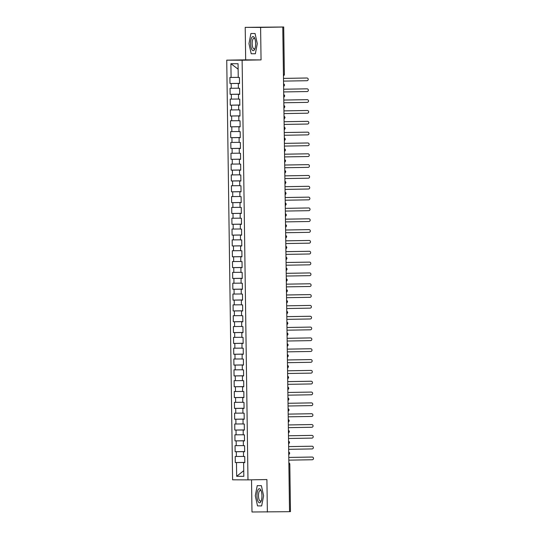 <?xml version="1.0" encoding="UTF-8"?>
<svg xmlns="http://www.w3.org/2000/svg" width="539" height="539" viewBox="0 0 539 539"><rect width="100%" height="100%" fill="white"/><g stroke="black" fill="none" stroke-linecap="round" stroke-linejoin="round"><path stroke-width="0.81" d="M245.211 27.361L245.669 59.849L261.051 59.91L260.6 27.422L245.211 27.361L283.709 26.997L284.37 74.348L283.433 74.369M251.531 479.818L251.982 511.989L289.537 511.686L282.773 27.051L260.6 27.422M226.737 60.159L232.599 479.811L247.98 479.872L242.119 60.227L226.737 60.159L245.669 59.849M235.28 462.55L236.473 462.556L236.661 476.308L243.817 476.341L243.621 462.583L244.814 462.59L244.733 456.526L243.54 456.52L243.473 451.756L244.666 451.763L244.578 445.692L243.385 445.692L243.318 440.922L244.511 440.929L244.43 434.865L243.237 434.858L243.17 430.095L244.362 430.102L244.275 424.038L243.082 424.031L243.022 419.268L244.214 419.268L244.127 413.204L242.934 413.204L242.867 408.434L244.059 408.441L243.978 402.377L242.786 402.37L242.718 397.607L243.911 397.614L243.823 391.55L242.631 391.543L242.563 386.78L243.756 386.78L243.675 380.716L242.483 380.709L242.415 375.946L243.608 375.952L243.52 369.889L242.328 369.882L242.26 365.119L243.453 365.125L243.372 359.055L242.179 359.055L242.112 354.285L243.305 354.291L243.217 348.228L242.024 348.221L241.957 343.458L243.15 343.464L243.069 337.401L241.876 337.394L241.809 332.63L243.001 332.63L242.914 326.567L241.721 326.567L241.661 321.796L242.853 321.803L242.766 315.739L241.573 315.733L241.506 310.969L242.698 310.976L242.617 304.906L241.425 304.906L241.357 300.142L242.55 300.142L242.462 294.078L241.27 294.072L241.202 289.308L242.395 289.315L242.314 283.251L241.122 283.244L241.054 278.481L242.247 278.481L242.159 272.417L240.967 272.417L240.899 267.647L242.092 267.654L242.011 261.59L240.818 261.583L240.751 256.82L241.944 256.827L241.856 250.763L240.663 250.756L240.596 245.993L241.789 245.993L241.708 239.929L240.515 239.929L240.448 235.159L241.64 235.166L241.553 229.102L240.36 229.095L240.3 224.332L241.492 224.339L241.405 218.268L240.212 218.268L240.145 213.505L241.337 213.505L241.256 207.441L240.064 207.434L239.996 202.671L241.189 202.677L241.101 196.614L239.909 196.607L239.842 191.844L241.034 191.844L240.953 185.78L239.761 185.78L239.693 181.01L240.886 181.016L240.798 174.953L239.606 174.946L239.538 170.183L240.731 170.189L240.65 164.125L239.457 164.119L239.39 159.355L240.583 159.355L240.495 153.292L239.303 153.292L239.235 148.521L240.428 148.528L240.347 142.464L239.154 142.458L239.087 137.694L240.279 137.701L240.192 131.631L238.999 131.631L238.939 126.867L240.131 126.867L240.044 120.803L238.851 120.797L238.784 116.033L239.976 116.04L239.895 109.976L238.703 109.969L238.636 105.206L239.828 105.206L239.74 99.142L238.548 99.142L238.481 94.372L239.673 94.379L239.592 88.315L238.4 88.308L238.332 83.545L239.525 83.552L239.437 77.488L238.245 77.481L238.056 63.73L230.901 63.696L231.09 77.454L229.897 77.448L229.985 83.511L231.177 83.518L231.244 88.281L230.052 88.275L230.133 94.338L231.325 94.345L231.393 99.109L230.2 99.109L230.288 105.172L231.48 105.179L231.548 109.943L230.355 109.936L230.436 116L231.629 116.006L231.696 120.77L230.503 120.763L230.591 126.833L231.783 126.833L231.851 131.604L230.658 131.597L230.739 137.661L231.932 137.667L231.999 142.431L230.807 142.424L230.894 148.488L232.087 148.494L232.154 153.258L230.962 153.258L231.042 159.322L232.235 159.322L232.302 164.092L231.11 164.085L231.197 170.149L232.39 170.156L232.45 174.919L231.258 174.912L231.346 180.976L232.538 180.983L232.605 185.746L231.413 185.746L231.494 191.81L232.686 191.817L232.754 196.58L231.561 196.573L231.649 202.637L232.841 202.644L232.909 207.407L231.716 207.4L231.797 213.471L232.989 213.471L233.057 218.241L231.864 218.234L231.952 224.298L233.144 224.305L233.212 229.068L232.019 229.062L232.1 235.125L233.293 235.132L233.36 239.895L232.168 239.895L232.255 245.959L233.448 245.959L233.515 250.729L232.322 250.723L232.403 256.786L233.596 256.793L233.663 261.556L232.471 261.55L232.558 267.613L233.751 267.62L233.811 272.384L232.619 272.384L232.707 278.447L233.899 278.454L233.966 283.218L232.774 283.211L232.855 289.275L234.047 289.281L234.115 294.045L232.922 294.038L233.01 300.108L234.202 300.108L234.27 304.879L233.077 304.872L233.158 310.936L234.35 310.942L234.418 315.706L233.225 315.699L233.313 321.763L234.505 321.77L234.573 326.533L233.38 326.533L233.461 332.597L234.654 332.597L234.721 337.367L233.528 337.36L233.616 343.424L234.809 343.431L234.876 348.194L233.683 348.187L233.764 354.251L234.957 354.258L235.024 359.021L233.832 359.021L233.919 365.085L235.112 365.092L235.172 369.855L233.98 369.848L234.067 375.912L235.26 375.919L235.327 380.682L234.135 380.675L234.216 386.746L235.408 386.746L235.476 391.516L234.283 391.509L234.371 397.573L235.563 397.58L235.631 402.343L234.438 402.337L234.519 408.4L235.711 408.407L235.779 413.17L234.586 413.17L234.674 419.234L235.866 419.234L235.934 424.004L234.741 423.998L234.822 430.061L236.015 430.068L236.082 434.832L234.889 434.825L234.977 440.889L236.17 440.895L236.237 445.659L235.044 445.659L235.125 451.722L236.318 451.729L236.385 456.493L235.193 456.486L235.28 462.55L244.814 462.395M244.666 451.635L244.005 451.743M236.385 456.493L243.54 456.412M236.318 451.729L244.005 451.642M243.621 462.583L244.814 462.55M244.511 440.801L243.85 440.909M236.237 445.659L243.385 445.585M236.17 440.895L243.85 440.814M243.473 451.756L244.666 451.722M244.362 429.974L243.702 430.082M236.082 434.832L243.237 434.757M236.015 430.068L243.702 429.981M243.318 440.922L244.511 440.889M244.207 419.14L243.547 419.248M235.934 424.004L243.082 423.923M235.866 419.234L243.547 419.153M243.17 430.095L244.362 430.061M244.059 408.313L243.399 408.421M235.779 413.17L242.934 413.096M235.711 408.407L243.399 408.326M243.022 419.268L244.207 419.234M243.904 397.486L243.251 397.593M235.631 402.343L242.779 402.262M235.563 397.58L243.244 397.492M242.867 408.434L244.059 408.4M243.756 386.652L243.096 386.759M235.476 391.516L242.631 391.435M235.408 386.746L243.096 386.665M242.718 397.607L243.911 397.573M243.601 375.824L242.948 375.932M235.327 380.682L242.476 380.608M235.26 375.919L242.941 375.838M242.563 386.78L243.756 386.739M243.453 364.997L242.793 365.105M235.172 369.855L242.328 369.774M235.112 365.092L242.793 365.004M242.415 375.946L243.608 375.912M243.305 354.163L242.644 354.271M235.024 359.021L242.179 358.947M234.957 354.258L242.644 354.177M242.26 365.119L243.453 365.085M243.15 343.336L242.489 343.444M234.876 348.194L242.024 348.113M234.809 343.431L242.489 343.343M242.112 354.285L243.305 354.251M243.001 332.502L242.341 332.61M234.721 337.367L241.876 337.286M234.654 332.597L242.341 332.516M241.957 343.458L243.15 343.424M242.846 321.675L242.186 321.783M234.573 326.533L241.721 326.459M234.505 321.77L242.186 321.689M241.809 332.63L243.001 332.597M242.698 310.848L242.038 310.956M234.418 315.706L241.573 315.625M234.35 310.942L242.038 310.855M241.661 321.796L242.846 321.763M242.543 300.014L241.89 300.122M234.27 304.879L241.418 304.798M234.202 300.108L241.883 300.028M241.506 310.969L242.698 310.936M242.395 289.187L241.735 289.295M234.115 294.045L241.27 293.971M234.047 289.281L241.735 289.2M241.357 300.142L242.55 300.102M242.24 278.36L241.587 278.461M233.966 283.218L241.115 283.137M233.899 278.454L241.58 278.367M241.202 289.308L242.395 289.275M242.092 267.526L241.432 267.634M233.811 272.384L240.967 272.31M233.751 267.62L241.432 267.539M241.054 278.481L242.247 278.447M241.944 256.699L241.283 256.807M233.663 261.556L240.818 261.476M233.596 256.793L241.283 256.705M240.899 267.647L242.092 267.613M241.789 245.865L241.128 245.973M233.515 250.729L240.663 250.648M233.448 245.959L241.128 245.878M240.751 256.82L241.944 256.786M241.64 235.038L240.98 235.145M233.36 239.895L240.515 239.821M233.293 235.132L240.98 235.051M240.596 245.993L241.789 245.959M241.485 224.211L240.825 224.318M233.212 229.068L240.36 228.987M233.144 224.305L240.825 224.217M240.448 235.159L241.64 235.125M241.337 213.377L240.677 213.484M233.057 218.241L240.212 218.16M232.989 213.471L240.677 213.39M240.3 224.332L241.485 224.298M241.182 202.549L240.529 202.657M232.909 207.407L240.057 207.333M232.841 202.644L240.522 202.556M240.145 213.505L241.337 213.464M241.034 191.716L240.374 191.823M232.754 196.58L239.909 196.499M232.686 191.817L240.374 191.729M239.996 202.671L241.189 202.637M240.879 180.888L240.226 180.996M232.605 185.746L239.754 185.672M232.538 180.983L240.219 180.902M239.842 191.844L241.034 191.81M240.731 170.061L240.071 170.169M232.45 174.919L239.606 174.838M232.39 170.156L240.071 170.068M239.693 181.01L240.886 180.976M240.583 159.227L239.922 159.335M232.302 164.092L239.457 164.011M232.235 159.322L239.922 159.241M239.538 170.183L240.731 170.149M240.428 148.4L239.767 148.508M232.154 153.258L239.303 153.184M232.087 148.494L239.767 148.414M239.39 159.355L240.583 159.322M240.279 137.573L239.619 137.681M231.999 142.431L239.154 142.35M231.932 137.667L239.619 137.58M239.235 148.521L240.428 148.488M240.124 126.739L239.464 126.847M231.851 131.604L238.999 131.523M231.783 126.833L239.464 126.753M239.087 137.694L240.279 137.661M239.976 115.912L239.316 116.02M231.696 120.77L238.851 120.696M231.629 116.006L239.316 115.919M238.939 126.867L240.124 126.827M239.821 105.078L239.161 105.186M231.548 109.943L238.696 109.862M231.48 105.179L239.161 105.092M238.784 116.033L239.976 116M239.673 94.251L239.013 94.359M231.393 99.109L238.548 99.035M231.325 94.345L239.013 94.264M238.636 105.206L239.828 105.172M239.518 83.424L238.865 83.532M231.244 88.281L238.393 88.201M231.177 83.518L238.858 83.43M238.481 94.372L239.673 94.338M282.658 27.017L283.709 26.997M231.09 77.454L238.245 77.373M230.901 63.696L238.13 69.167M238.332 83.545L239.525 83.511M290.366 511.619L289.537 511.646M261.051 59.91L242.119 60.227M267.364 512.05L266.913 479.562L247.98 479.872M255.351 53.772L257.285 43.652L255.068 33.519L250.918 33.499L248.978 43.619L251.201 53.752L255.351 53.772L251.201 53.752L248.978 43.619L250.918 33.499L255.068 33.519L257.285 43.652L255.351 53.772M261.381 485.659L257.231 485.639L255.297 495.759L257.514 505.892L261.664 505.912L263.598 495.792L261.381 485.659L263.598 495.792L261.664 505.912L257.514 505.892L255.297 495.759L257.231 485.639L261.381 485.659M244.814 462.462L244.154 462.57M236.661 476.308L243.736 470.688M236.473 462.556L244.154 462.475M229.985 83.511L239.518 83.356M284.417 85.229L283.581 85.256M230.133 94.338L239.673 94.184M230.288 105.172L239.821 105.011M230.436 116L239.976 115.845M230.591 126.833L240.124 126.672M230.739 137.661L240.279 137.506M230.894 148.488L240.428 148.333M231.042 159.322L240.576 159.16M231.197 170.149L240.731 169.994M231.346 180.976L240.879 180.821M231.494 191.81L241.034 191.648M231.649 202.637L241.182 202.482M231.797 213.471L241.337 213.309M231.952 224.298L241.485 224.143M232.1 235.125L241.64 234.97M232.255 245.959L241.789 245.797M232.403 256.786L241.937 256.631M232.558 267.613L242.092 267.459M232.707 278.447L242.24 278.286M232.855 289.275L242.395 289.12M233.01 300.108L242.543 299.947M233.158 310.936L242.698 310.781M233.313 321.763L242.846 321.608M233.461 332.597L243.001 332.435M233.616 343.424L243.15 343.269M233.764 354.251L243.298 354.096M233.919 365.085L243.453 364.923M234.067 375.912L243.601 375.757M234.216 386.746L243.756 386.584M234.371 397.573L243.904 397.418M234.519 408.4L244.059 408.245M234.674 419.234L244.207 419.072M234.822 430.061L244.362 429.906M234.977 440.889L244.511 440.734M235.125 451.722L244.659 451.561M284.565 96.057L283.736 96.083M284.713 106.89L283.885 106.917M284.868 117.718L284.04 117.745M285.016 128.552L284.188 128.572M285.171 139.379L284.336 139.406M285.32 150.206L284.491 150.233M285.475 161.04L284.639 161.06M285.623 171.867L284.794 171.894M285.778 182.694L284.942 182.721M285.926 193.528L285.097 193.555M286.074 204.355L285.246 204.382M286.229 215.189L285.401 215.209M286.377 226.016L285.549 226.043M286.532 236.843L285.697 236.87M286.681 247.677L285.852 247.697M286.836 258.504L286 258.531M286.984 269.332L286.155 269.359M287.139 280.165L286.303 280.192M287.287 290.993L286.458 291.02M287.435 301.827L286.607 301.847M287.59 312.654L286.761 312.681M287.738 323.481L286.91 323.508M287.893 334.315L287.058 334.335M288.042 345.142L287.213 345.169M288.197 355.969L287.361 355.996M288.345 366.803L287.516 366.83M288.5 377.63L287.664 377.657M288.648 388.464L287.819 388.484M288.796 399.291L287.967 399.318M288.951 410.118L288.122 410.145M289.099 420.952L288.271 420.972M289.254 431.779L288.419 431.806M289.403 442.607L288.574 442.634M289.558 453.44L288.722 453.467M283.527 81.106L306.974 80.715A1.354 1.267 90.2 0 0 308.22 79.354A1.354 1.267 90.2 0 0 306.934 78.007L306.435 78.007A1.354 1.267 -89.8 0 1 306.482 78.007M306.934 78.007L283.487 78.398L306.435 78.007M283.676 91.933L307.122 91.549A1.354 1.267 90.2 0 0 308.369 90.188A1.354 1.267 90.2 0 0 307.082 88.841L306.583 88.834A1.354 1.267 -89.8 0 1 306.61 88.834A1.354 1.267 -89.8 0 1 306.63 88.841L283.635 89.225M283.635 89.218L306.583 88.834M283.824 102.767L307.277 102.376A1.354 1.267 90.2 0 0 308.524 101.015A1.354 1.267 90.2 0 0 307.237 99.668L306.738 99.668A1.354 1.267 -89.8 0 1 306.785 99.668M307.237 99.668L283.79 100.059L306.738 99.668M283.979 113.594L307.425 113.203A1.354 1.267 90.2 0 0 308.672 111.842A1.354 1.267 90.2 0 0 307.385 110.502L306.886 110.495A1.354 1.267 -89.8 0 1 306.934 110.495L283.938 110.886M283.938 110.879L306.886 110.495M284.127 124.421L307.574 124.037A1.354 1.267 90.2 0 0 308.82 122.676A1.354 1.267 90.2 0 0 307.54 121.329L307.041 121.329A1.354 1.267 -89.8 0 1 307.089 121.329M307.54 121.329L284.093 121.72L307.041 121.329M255.634 43.646A7.041 2.5 -90.9 0 0 254.691 38.303A7.041 2.5 -90.9 0 0 252.003 37.231A7.041 2.5 -90.9 0 0 250.635 43.625A7.041 2.5 -90.9 0 0 252.198 50.053A7.041 2.5 -90.9 0 0 254.866 48.908A7.041 2.5 -90.9 0 0 255.634 43.646M254.96 39.051A5.329 1.893 -90.9 0 0 253.97 38.289A5.329 1.893 -90.9 0 0 252.164 43.612A5.329 1.893 -90.9 0 0 254.145 48.948A5.329 1.893 -90.9 0 0 255.115 48.16M261.947 495.786A7.041 2.5 -90.9 0 0 261.004 490.443A7.041 2.5 -90.9 0 0 258.316 489.372A7.041 2.5 -90.9 0 0 256.948 495.765A7.041 2.5 -90.9 0 0 258.511 502.193A7.041 2.5 -90.9 0 0 261.179 501.048A7.041 2.5 -90.9 0 0 261.947 495.786M261.28 491.191A5.329 1.893 -90.9 0 0 260.283 490.429A5.329 1.893 -90.9 0 0 258.477 495.752A5.329 1.893 -90.9 0 0 260.458 501.088A5.329 1.893 -90.9 0 0 261.428 500.3M284.282 135.255L307.729 134.865A1.354 1.267 90.2 0 0 308.975 133.504A1.354 1.267 90.2 0 0 307.688 132.156L307.19 132.156A1.354 1.267 -89.8 0 1 307.237 132.156L284.242 132.547M284.242 132.533L307.19 132.156M284.43 146.082L307.877 145.698A1.354 1.267 90.2 0 0 309.123 144.331A1.354 1.267 90.2 0 0 307.843 142.99L307.338 142.983A1.354 1.267 -89.8 0 1 307.392 142.983M307.843 142.99L284.397 143.374L307.338 142.983M284.585 156.91L308.032 156.526A1.354 1.267 90.2 0 0 309.278 155.165A1.354 1.267 90.2 0 0 307.991 153.817L307.493 153.817A1.354 1.267 -89.8 0 1 307.54 153.817L284.545 154.208M284.545 154.194L307.493 153.817M284.733 167.744L308.18 167.353A1.354 1.267 90.2 0 0 309.426 165.992A1.354 1.267 90.2 0 0 308.146 164.644L307.641 164.644A1.354 1.267 -89.8 0 1 307.695 164.644M308.146 164.644L284.7 165.035L307.641 164.644M284.888 178.571L308.335 178.187A1.354 1.267 90.2 0 0 309.581 176.826A1.354 1.267 90.2 0 0 308.295 175.478L307.796 175.471A1.354 1.267 -89.8 0 1 307.843 175.478M284.848 175.855L308.321 175.478L284.848 175.862M285.037 189.405L308.483 189.014A1.354 1.267 90.2 0 0 309.73 187.653A1.354 1.267 90.2 0 0 308.443 186.305L307.944 186.305A1.354 1.267 -89.8 0 1 307.991 186.305M308.443 186.305L284.996 186.696L307.944 186.305M285.185 200.232L308.638 199.841A1.354 1.267 90.2 0 0 309.885 198.48A1.354 1.267 90.2 0 0 308.598 197.139L308.099 197.133A1.354 1.267 -89.8 0 1 308.146 197.133M285.151 197.517L308.625 197.139L285.151 197.523M285.34 211.059L308.786 210.675A1.354 1.267 90.2 0 0 310.033 209.314A1.354 1.267 90.2 0 0 308.746 207.966L308.247 207.966A1.354 1.267 -89.8 0 1 308.295 207.966M308.746 207.966L285.299 208.357L308.247 207.966M285.488 221.893L308.935 221.502A1.354 1.267 90.2 0 0 310.181 220.141A1.354 1.267 90.2 0 0 308.901 218.794L308.402 218.794A1.354 1.267 -89.8 0 1 308.449 218.794M285.454 219.171L308.921 218.794L285.454 219.184M285.643 232.72L309.09 232.336A1.354 1.267 90.2 0 0 310.336 230.968A1.354 1.267 90.2 0 0 309.049 229.627L308.551 229.621A1.354 1.267 -89.8 0 1 308.598 229.621M309.049 229.627L285.603 230.012L308.551 229.621M285.791 243.547L309.238 243.163A1.354 1.267 90.2 0 0 310.484 241.802A1.354 1.267 90.2 0 0 309.204 240.455L308.699 240.455A1.354 1.267 -89.8 0 1 308.753 240.455M285.758 240.832L309.224 240.455L285.758 240.845M285.946 254.381L309.393 253.99A1.354 1.267 90.2 0 0 310.639 252.629A1.354 1.267 90.2 0 0 309.352 251.282L308.854 251.282A1.354 1.267 -89.8 0 1 308.901 251.282M285.906 251.659L308.854 251.282M285.906 251.673L309.352 251.282M286.094 265.208L309.541 264.824A1.354 1.267 90.2 0 0 310.787 263.463A1.354 1.267 90.2 0 0 309.507 262.116L309.002 262.109A1.354 1.267 -89.8 0 1 309.056 262.116M286.061 262.493L309.527 262.116L286.061 262.5M286.249 276.042L309.696 275.651A1.354 1.267 90.2 0 0 310.942 274.29A1.354 1.267 90.2 0 0 309.656 272.943L309.157 272.943A1.354 1.267 -89.8 0 1 309.204 272.943M286.209 273.32L309.157 272.943M286.209 273.334L309.656 272.943M286.398 286.869L309.844 286.478A1.354 1.267 90.2 0 0 311.091 285.118A1.354 1.267 90.2 0 0 309.804 283.777L309.305 283.77A1.354 1.267 -89.8 0 1 309.352 283.77M309.804 283.777L286.357 284.161L309.831 283.777M286.546 297.696L309.999 297.312A1.354 1.267 90.2 0 0 311.246 295.951A1.354 1.267 90.2 0 0 309.959 294.604L309.46 294.604A1.354 1.267 -89.8 0 1 309.507 294.604M286.512 294.981L309.46 294.604M286.512 294.995L309.959 294.604M286.701 308.53L310.147 308.14A1.354 1.267 90.2 0 0 311.394 306.779A1.354 1.267 90.2 0 0 310.107 305.431L309.608 305.431A1.354 1.267 -89.8 0 1 309.656 305.431M310.107 305.431L286.66 305.822L310.134 305.431M286.849 319.357L310.296 318.973A1.354 1.267 90.2 0 0 311.542 317.606A1.354 1.267 90.2 0 0 310.262 316.265L309.763 316.258A1.354 1.267 -89.8 0 1 309.81 316.258M286.815 316.642L309.763 316.258M286.815 316.649L310.262 316.265M287.004 330.191L310.451 329.801A1.354 1.267 90.2 0 0 311.697 328.44A1.354 1.267 90.2 0 0 310.41 327.092L309.912 327.092A1.354 1.267 -89.8 0 1 309.959 327.092M310.41 327.092L286.964 327.483L310.437 327.092M287.152 341.019L310.599 340.628A1.354 1.267 90.2 0 0 311.845 339.267A1.354 1.267 90.2 0 0 310.565 337.919L310.06 337.919A1.354 1.267 -89.8 0 1 310.114 337.919M287.119 338.303L310.06 337.919M287.119 338.31L310.565 337.919M287.307 351.846L310.754 351.462A1.354 1.267 90.2 0 0 312 350.101A1.354 1.267 90.2 0 0 310.713 348.753L310.215 348.753A1.354 1.267 -89.8 0 1 310.242 348.746A1.354 1.267 -89.8 0 1 310.262 348.753M310.713 348.753L287.267 349.137L310.215 348.753M287.455 362.68L310.902 362.289A1.354 1.267 90.2 0 0 312.148 360.928A1.354 1.267 90.2 0 0 310.868 359.58L310.363 359.58A1.354 1.267 -89.8 0 1 310.417 359.58M287.422 359.958L310.363 359.58M287.422 359.971L310.868 359.58M287.61 373.507L311.057 373.116A1.354 1.267 90.2 0 0 312.303 371.755A1.354 1.267 90.2 0 0 311.016 370.414L310.518 370.408A1.354 1.267 -89.8 0 1 310.565 370.408M311.016 370.414L287.57 370.798L311.043 370.414M287.759 384.334L311.205 383.95A1.354 1.267 90.2 0 0 312.452 382.589A1.354 1.267 90.2 0 0 311.165 381.241L310.666 381.241A1.354 1.267 -89.8 0 1 310.713 381.241L311.192 381.241M287.718 381.619L310.666 381.241M287.718 381.632L311.165 381.241M287.907 395.168L311.36 394.777A1.354 1.267 90.2 0 0 312.607 393.416A1.354 1.267 90.2 0 0 311.32 392.069L310.821 392.069A1.354 1.267 -89.8 0 1 310.868 392.069M311.32 392.069L287.873 392.459L311.347 392.069M288.062 405.995L311.508 405.611A1.354 1.267 90.2 0 0 312.755 404.243A1.354 1.267 90.2 0 0 311.468 402.902L310.969 402.896A1.354 1.267 -89.8 0 1 311.016 402.896L311.495 402.902M311.468 402.902L288.021 403.287L310.969 402.896M288.21 416.829L311.657 416.438A1.354 1.267 90.2 0 0 312.903 415.077A1.354 1.267 90.2 0 0 311.623 413.73L311.124 413.73A1.354 1.267 -89.8 0 1 311.171 413.73M311.623 413.73L288.176 414.12L311.643 413.73M288.365 427.656L311.811 427.265A1.354 1.267 90.2 0 0 313.058 425.904A1.354 1.267 90.2 0 0 311.771 424.557L311.272 424.557A1.354 1.267 -89.8 0 1 311.32 424.557L311.798 424.557M311.771 424.557L288.325 424.948L311.272 424.557M288.513 438.483L311.96 438.099A1.354 1.267 90.2 0 0 313.206 436.738A1.354 1.267 90.2 0 0 311.926 435.391L311.421 435.391A1.354 1.267 -89.8 0 1 311.448 435.384A1.354 1.267 -89.8 0 1 311.475 435.391M311.926 435.391L288.48 435.775L311.421 435.391M288.668 449.317L312.115 448.926A1.354 1.267 90.2 0 0 313.361 447.565A1.354 1.267 90.2 0 0 312.074 446.218L311.576 446.218A1.354 1.267 -89.8 0 1 311.623 446.218L312.101 446.218M312.074 446.218L288.628 446.609L311.576 446.218M288.816 460.144L312.263 459.754A1.354 1.267 90.2 0 0 313.509 458.393A1.354 1.267 90.2 0 0 312.229 457.052L311.724 457.045A1.354 1.267 -89.8 0 1 311.778 457.045M312.229 457.052L288.783 457.436L311.724 457.045M289.706 464.268L288.877 464.295M288.857 462.812A1.624 1.624 0 0 1 289.814 464.274L290.474 511.626M283.602 86.664L284.518 85.229A1.624 1.624 0 0 0 283.561 83.774M283.453 75.831A1.624 1.624 0 0 0 284.37 74.348M283.757 97.492L284.673 96.063A1.624 1.624 0 0 0 283.716 94.601M283.905 108.326L284.821 106.89A1.624 1.624 0 0 0 283.864 105.435M284.053 119.153L284.976 117.724A1.624 1.624 0 0 0 284.013 116.262M284.208 129.98L285.124 128.552A1.624 1.624 0 0 0 284.168 127.089M284.356 140.814L285.279 139.379A1.624 1.624 0 0 0 284.316 137.923M284.511 151.641L285.427 150.213A1.624 1.624 0 0 0 284.471 148.751M284.659 162.468L285.576 161.04A1.624 1.624 0 0 0 284.619 159.578M284.814 173.302L285.731 171.867A1.624 1.624 0 0 0 284.774 170.412M284.963 184.129L285.879 182.701A1.624 1.624 0 0 0 284.922 181.239M285.118 194.963L286.034 193.528A1.624 1.624 0 0 0 285.077 192.073M285.266 205.79L286.182 204.362A1.624 1.624 0 0 0 285.225 202.9M285.414 216.617L286.337 215.189A1.624 1.624 0 0 0 285.374 213.727M285.569 227.451L286.485 226.016A1.624 1.624 0 0 0 285.529 224.561M285.717 238.278L286.64 236.85A1.624 1.624 0 0 0 285.677 235.388M285.872 249.106L286.788 247.677A1.624 1.624 0 0 0 285.832 246.222M286.02 259.939L286.937 258.504A1.624 1.624 0 0 0 285.98 257.049M286.175 270.767L287.092 269.338A1.624 1.624 0 0 0 286.135 267.876M286.324 281.601L287.24 280.165A1.624 1.624 0 0 0 286.283 278.71M286.478 292.428L287.395 290.999A1.624 1.624 0 0 0 286.438 289.537M286.627 303.255L287.543 301.827A1.624 1.624 0 0 0 286.586 300.364M286.775 314.089L287.698 312.654A1.624 1.624 0 0 0 286.735 311.198M286.93 324.916L287.846 323.488A1.624 1.624 0 0 0 286.889 322.026M287.078 335.743L288.001 334.315A1.624 1.624 0 0 0 287.038 332.859M287.233 346.577L288.149 345.142A1.624 1.624 0 0 0 287.193 343.687M287.381 357.404L288.298 355.976A1.624 1.624 0 0 0 287.341 354.514M287.536 368.238L288.453 366.803A1.624 1.624 0 0 0 287.496 365.348M287.685 379.065L288.601 377.637A1.624 1.624 0 0 0 287.644 376.175M287.839 389.892L288.756 388.464A1.624 1.624 0 0 0 287.799 387.002M287.988 400.726L288.904 399.291A1.624 1.624 0 0 0 287.947 397.836M288.136 411.553L289.059 410.125A1.624 1.624 0 0 0 288.096 408.663M288.291 422.387L289.207 420.952A1.624 1.624 0 0 0 288.25 419.497M288.439 433.215L289.362 431.779A1.624 1.624 0 0 0 288.399 430.324M288.594 444.042L289.51 442.613A1.624 1.624 0 0 0 288.554 441.151M288.742 454.876L289.659 453.44A1.624 1.624 0 0 0 288.702 451.985M306.961 78.007L306.455 78.007M307.264 99.668L306.758 99.668M307.56 121.329L307.062 121.329M307.863 142.99L307.365 142.983M308.167 164.644L307.668 164.644M308.47 186.305L307.971 186.305M308.773 207.966L308.274 207.966M309.076 229.627L308.577 229.621M309.379 251.282L308.881 251.282M309.682 272.943L309.177 272.943M309.986 294.604L309.48 294.604M310.282 316.265L309.784 316.258M310.585 337.919L310.087 337.919M310.74 348.753L310.242 348.746M310.888 359.58L310.39 359.58M311.946 435.391L311.448 435.384M312.249 457.052L311.751 457.045"/></g></svg>
